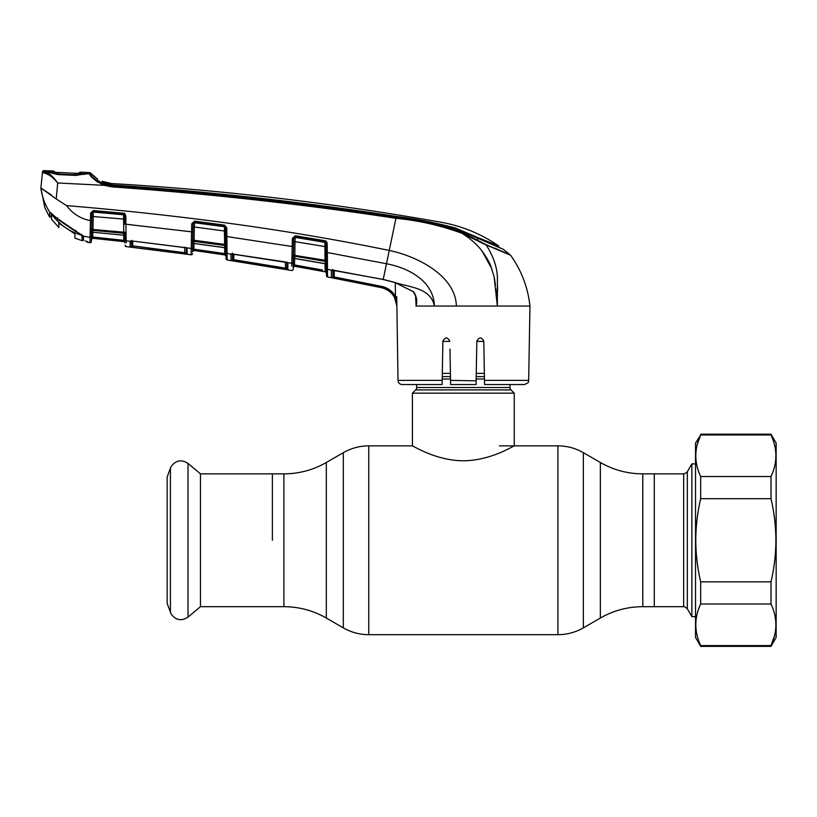 <?xml version="1.0" encoding="UTF-8"?>
<svg xmlns="http://www.w3.org/2000/svg" width="817" height="817" viewBox="0 0 817 817"><rect width="100%" height="100%" fill="white"/><g stroke="black" fill="none" stroke-linecap="round" stroke-linejoin="round"><path stroke-width="1.23" d="M272.388 540.272L272.388 473.86L272.388 540.272M642.785 473.86L683.655 473.86L683.655 606.684L654.284 606.684L654.284 473.86L654.284 606.684L642.785 606.684L642.785 473.86C627.64 473.799 613.496 470.01 600.352 462.493L583.358 452.679C575.464 448.176 566.978 445.898 557.899 445.857L499.401 445.857M510.012 384.541L510.012 387.513L416.66 387.513L416.66 384.541M510.012 387.513A3.391 3.391 0 0 0 511.003 389.913L415.669 389.913A3.391 3.391 0 0 0 416.66 387.513M511.003 389.913L514.25 393.161L514.25 445.857C514.455 445.245 491.16 460.706 463.27 460.768C435.635 460.696 412.207 445.265 412.411 445.857L368.773 445.857C359.694 445.898 351.208 448.176 343.314 452.679L343.314 627.864L326.32 618.05L326.32 462.493L343.314 452.679M415.669 389.913L412.411 393.161L412.411 445.857M514.25 393.161L412.411 393.161M484.358 373.379L476.26 373.379M450.412 373.379L442.314 373.379M483.797 341.394L476.822 341.394M449.85 341.394L442.875 341.394M200.461 473.86L200.461 606.684L188.012 617.121L188.012 463.423L200.461 473.86L283.887 473.86L283.887 606.684L200.461 606.684M170.416 612.413L170.416 468.141L167.158 477.087L167.158 603.457L171.274 614.241C175.972 620.328 181.548 621.298 188.012 617.121M683.655 473.86C683.747 474.432 684.973 473.717 687.332 471.746L691.866 463.893L691.866 616.651L695.533 616.651M697.187 444.744L700.669 434.961L695.533 443.1L695.533 637.444L700.669 646.359L771.003 646.359L771.003 645.583C777.488 631.796 777.488 617.938 771.003 604.008L700.669 604.008C694.195 617.785 694.195 631.643 700.669 645.583L700.669 646.359M771.003 646.359L776.15 637.444L776.15 443.1L771.003 434.195L771.003 434.961L700.669 434.961C694.195 448.747 694.195 462.606 700.669 476.536L700.669 498.697C697.493 512.31 695.859 526.179 695.778 540.272C695.839 554.243 697.473 568.101 700.669 581.847L700.669 604.008M700.669 476.536L771.003 476.536C777.488 462.759 777.488 448.901 771.003 434.961M771.003 476.536L771.003 498.697L700.669 498.697M700.669 581.847L771.003 581.847C774.199 568.101 775.833 554.243 775.905 540.272C775.823 526.179 774.189 512.31 771.003 498.697M774.485 635.81L771.003 645.583L700.669 645.583M771.003 581.847L771.003 604.008M187.226 254.148A1.277 1.277 -179 0 1 186.123 252.913L186.439 247.755A1.277 1.031 -57.1 0 0 186.96 247.888L187.226 254.148L130.934 247.102M131.598 240.913L131.517 245.692L131.598 240.913M131.425 240.331L131.517 245.692A1.277 1.277 -1 0 1 130.097 246.938L130.169 241.291L126.145 240.872A1.277 1.226 -1 0 1 125.011 239.677L124.919 234.316A1.277 0.837 -1 0 0 126.073 235.122L126.175 242.731M125.113 245.304L125.113 245.304A1.277 1.277 -1 0 0 126.237 246.54L125.113 245.366A1.277 1.277 -1 0 0 126.237 246.611L191.086 254.792L191.198 248.531L191.086 254.73A1.277 1.277 -179 0 0 192.536 253.495L192.536 253.556A1.277 1.277 -179 0 1 191.086 254.792M192.73 242.22L192.689 244.62A1.277 1.205 1 0 1 194.129 243.446L224.828 247.643L224.787 245.498L194.17 241.372L194.119 243.507L192.689 244.753L192.638 247.255L192.72 242.812L192.638 247.255A1.277 1.215 -179 0 1 191.198 248.429L132.497 241.035L186.439 247.755M125.175 214.156L124.562 213.605L124.603 215.882L124.552 213.186M124.919 234.183L124.96 236.399A1.277 1.215 -1 0 0 123.816 235.214L123.786 233.284L92.964 230.374L92.934 232.242L123.796 235.214M123.51 213.319A1.277 1.266 -1 0 1 124.572 214.554L123.449 214.544M124.919 234.448A1.277 1.195 -1 0 0 123.786 233.284L123.52 213.237L125.818 215.974L126.073 235.122M124.889 232.641A1.277 0.715 -1 0 0 126.053 233.325M131.7 224.838L124.746 224.144L124.603 215.882L125.818 215.974M124.603 215.882L124.603 215.923A1.277 1.185 -1 0 0 123.459 214.769L93.281 212.042L92.964 230.374A1.277 1.205 -179 0 0 91.606 231.354L91.575 231.844A1.277 0.919 -179 0 1 90.156 232.722L90.115 234.602M124.889 232.283L91.627 229.363A1.277 0.725 175.8 0 1 90.248 230.057L90.054 237.379L83.007 236.042L83.467 236.828L82.834 235.868L83.497 240.515A0.848 0.848 179.4 0 1 82.874 239.708L82.874 239.718M124.654 219.15L91.841 216.434M125.021 240.341L123.755 240.341L123.939 241.618L92.842 238.258L92.76 237.001L123.755 240.341L125.072 242.894A1.277 1.277 -1 0 0 123.939 241.648L92.842 238.298A1.277 1.277 121.4 0 0 91.443 239.544L92.842 238.258L123.939 241.648L92.842 238.258L92.76 237.001L91.484 237.001M123.663 235.265L123.755 240.341L92.76 237.001L92.842 232.294M123.449 214.299L93.291 211.613L91.902 213.257L90.595 213.074L90.34 224.889M91.586 231.037L91.494 236.184A1.277 1.226 -179 0 1 90.054 237.379L90.054 237.308A1.277 1.226 -179 0 0 91.504 236.113L91.402 241.434A1.277 1.277 -57.5 0 1 89.972 242.68L90.054 237.379M293.538 247.5L293.415 255.17L325.023 260.255L324.88 241.771L295.182 236.818L293.691 238.472L292.363 238.503L295.325 235.766L325.033 240.719L327.168 243.466L326.759 241.975M125.818 215.964L125.185 214.166M185.939 231.109L191.576 231.824L191.719 223.817L194.599 221.152L224.563 225.114L226.748 227.841L225.543 227.759L224.44 226.166L194.497 222.214L194.334 227.003L192.996 227.085M226.748 227.841L226.901 236.562L232.661 237.379M286.573 245.6L292.22 246.53L292.363 238.503M332.162 277.831L331.416 277.627A1.277 1.277 -1 0 0 332.917 276.401L333.03 270.192L332.917 276.401L334.184 276.953L333.949 278.188L381.519 287.655L331.416 277.627L331.304 270.611L331.957 270.172L327.433 269.365L327.546 276.943L327.331 252.535L326.106 252.453L326.249 260.327L325.023 260.255L325.227 261.379L294.845 256.221L294.804 258.468L325.268 263.687L325.227 261.379A1.277 1.174 -1 0 1 326.279 262.523L326.32 264.851A1.277 1.195 -1 0 0 325.268 263.687L326.33 264.984M327.556 277.004A1.277 1.277 -107.9 0 1 326.514 275.778L326.514 275.717A1.277 1.277 179 0 0 327.546 276.943L381.508 287.686C390.863 290.249 395.939 296.367 396.715 306.038L396.705 305.732M301.524 267.465L325.432 271.826L325.156 270.509L326.422 270.509L326.473 273.266M326.483 273.92L326.514 275.554M327.433 269.63A1.277 1.205 179 0 1 326.381 268.466L325.952 243.384L325.033 240.719M326.514 275.717L326.381 268.466M396.888 305.895L394.366 297.041L395.469 296.448L396.888 305.895M385.43 288.912L388.994 290.964M442.12 384.541L442.875 341.292L442.12 384.541L402.26 384.541A4.238 4.238 0 0 1 398.012 380.375L396.745 296.642M528.66 380.375C527.547 381.651 530.825 381.958 524.412 384.541L484.552 384.541L484.481 380.375L528.66 380.375L529.957 306.038L497.349 306.038L494.091 276.667L490.864 266.311C489.271 261.491 482.959 251.462 479.222 247.643C474.34 242.138 468.621 237.369 462.065 233.325C440.659 225.472 418.621 220.467 395.939 218.302L389.249 250.451C418.028 256.436 455.661 276.064 456.376 306.038L434.409 306.038C430.59 287.278 408.531 287.339 394.376 282.294L413.525 291.73C416.517 295.938 417.385 300.625 416.139 305.813L415.557 296.04M334.184 276.953L334.296 270.366L334.184 276.953L381.774 286.43C387.82 287.788 392.385 291.128 395.469 296.448L395.254 282.662M291.996 255.833A1.277 0.705 176.5 0 0 293.415 255.17L293.283 262.104A1.277 1.215 -179 0 1 291.802 263.278L292.22 246.53L226.901 236.562L226.973 245.927A1.277 0.715 179 0 1 225.849 245.233L225.696 236.481L225.839 244.467L224.624 244.385L224.389 230.997L194.334 227.003L194.099 240.28L192.771 240.351A1.277 0.715 176.7 0 1 191.372 241.035L191.576 231.824L125.961 224.236M227.003 249.093L226.942 241.822M227.055 253.219L227.024 251.013M232.181 253.75L230.925 254.281L227.055 253.301A1.277 1.215 179 0 1 225.972 252.126L225.543 227.759M293.354 257.682A1.277 0.888 -179 0 1 291.904 258.54L291.853 260.633M293.517 248.46L293.415 254.383M226.074 257.988L226.084 258.764A1.277 1.277 -109.7 0 0 227.167 260L227.055 253.454A1.277 1.215 -1 0 1 225.972 252.279L226.043 256.497M291.74 266.087L291.792 263.523A1.277 1.215 -179 0 0 293.272 262.349L293.16 269.273A1.277 1.277 -179 0 1 291.669 270.498L291.669 270.447A1.277 1.277 -179 0 0 293.16 269.212L293.323 259.632A1.277 1.205 -179 0 1 294.804 258.468L293.323 259.775M286.971 262.502A1.277 1.215 1 0 0 287.921 263.197L287.278 262.533L287.921 263.197L287.809 269.722L231.323 260.572M226.084 258.764L225.972 252.279A1.277 1.215 179 0 0 227.055 253.454L227.167 259.939A1.277 1.277 179 0 1 226.084 258.703M293.283 262.104L293.272 262.349A1.277 1.215 1 0 1 291.792 263.523M293.201 266.873L293.232 264.963L293.191 267.496L294.682 266.291L325.432 271.857L326.463 273.052A1.277 1.277 179 0 0 325.432 271.826L294.682 266.26A1.277 1.277 1 0 0 293.191 267.496M287.809 269.722A1.277 1.277 -179 0 1 286.747 268.497L285.47 268.129L285.368 261.951L285.47 268.129L286.747 268.497L286.859 262.012M232.385 253.096L232.488 259.244L232.59 253.832L232.488 259.244L233.764 259.714L233.856 253.954L233.764 259.714L285.47 268.129L285.266 269.365M497.339 305.956L497.104 301.902M497.093 301.8L496.685 297.48M496.665 297.235L495.776 288.452M495.459 285.347L494.51 278.76M491.814 268.793L482.122 251.156M468.131 237.42L462.065 233.325L486.186 244.947L510.615 255.241L486.186 244.947C493.305 256.119 497.042 266.975 497.42 277.535L497.349 306.038L456.376 306.038M503.343 249.338L455.406 228.597C435.961 223.153 416.17 219.201 396.031 216.75C301.82 202.32 207.191 191.842 112.143 185.316L112.072 185.827C207.14 192.557 301.81 203.055 396.071 217.322C418.835 219.518 440.935 224.573 462.391 232.498L486.013 244.62L510.411 255.016L503.343 249.338L498.625 247.224L498.605 245.907C481.193 233.907 462.085 226.033 441.282 222.285A2833.244 2833.244 0 0 0 112.389 183.6A31.822 31.822 0 0 1 111.439 183.529L111.439 183.529A31.822 31.822 0 0 1 102.064 181.231L102.084 182.508L103.32 183.079L112.184 184.969C207.222 191.341 301.82 201.809 395.969 216.362C416.078 218.915 435.859 222.775 455.324 227.963L477.649 237.492L477.669 239.483L477.649 237.492L498.605 245.907M529.957 306.038C527.915 287.431 521.471 270.498 510.615 255.241A1.277 1.277 0 0 0 510.411 255.016L494.734 248.113M483.358 243.395L480.927 242.108M112.389 183.6L112.184 184.969M102.033 183.049L102.064 181.231L102.084 182.508L103.32 183.427M112.143 185.316L101.512 182.702L97.356 180.189L97.325 178.78A31.822 31.822 0 0 1 90.503 173.01L90.524 174.378L90.503 173.01A1.277 1.277 0 0 0 89.615 172.581L89.635 173.96L90.524 174.378C91.422 177.064 96.069 180.383 104.464 184.336L112.072 185.827L111.96 186.879L104.055 185.326L57.721 182.977L56.199 198.909L66.524 205.588C184.091 215.402 291.659 230.363 389.249 250.451L386.482 263.748C408.163 267.792 433.674 280.844 434.409 306.038L416.006 306.038M468.376 236.225L484.92 244.457M497.635 286.89L497.482 292.026M396.071 217.322L395.939 218.302C301.677 204.046 207.028 193.578 111.96 186.879M86.704 172.479L86.694 173.541L85.856 173.766L89.635 173.96C90.35 176.952 95.16 180.741 104.055 185.326L104.464 184.336M86.694 172.438A2842.997 2842.997 0 0 1 89.615 172.581M85.53 173.071L85.53 174.174L85.53 173.071M86.694 173.541L85.53 174.174L86.694 173.541M92.74 178.116L97.386 182.017M40.85 187.869L44.864 207.763L49.663 217.128L49.827 212.267C45.027 204.883 42.035 196.805 40.87 188.033L42.545 171.784L40.87 188.033L51.573 195.089M44.731 173.081L48.172 174.521M48.54 174.736L50.378 175.9M47.733 171.989L45.19 171.887L43.995 172.938L42.453 172.581A1.277 1.266 -174 0 1 43.771 171.437L45.19 171.887C48.775 172.724 52.88 176.329 57.507 182.691C52.359 176.819 47.846 173.561 43.995 172.938M54.075 178.3L48.887 173.592M46.344 172.224L45.19 171.887M49.633 172.887L48.714 172.275L49.633 172.887M42.545 171.784A1.277 1.277 0 0 1 43.852 170.641A2842.997 2842.997 0 0 1 47.11 170.763L47.11 171.754L47.11 170.763M48.172 171.396L48.162 172.387L47.11 171.754M43.852 170.641L43.771 171.437M85.856 173.766L75.767 175.42L57.588 174.572L48.714 172.275M84.723 173.97L83.753 174.572L84.723 173.97M40.87 188.033L56.199 198.909M50.429 212.706L49.725 212.328L49.714 213.104M49.725 212.328L49.663 217.128L44.864 207.763M85.152 240.933L87.245 241.526A1.277 1.266 179 0 0 87.776 241.761L87.807 242.363L87.776 241.761L85.091 240.923M83.487 239.279L83.477 237.4M87.807 242.363L89.972 242.68L87.807 242.363A1.277 1.277 71.1 0 1 86.776 241.372M89.972 242.608A1.277 1.277 1 0 0 91.412 241.362L91.433 239.749M83.497 240.515L82.874 239.708L83.497 240.525M51.267 213.176L50.225 212.594A0.848 0.837 -68.4 0 1 49.827 212.267L57.18 218.394L83.007 236.042M91.616 229.414L91.627 228.689A1.277 0.694 -179 0 1 90.227 229.352L90.452 220.661C80.587 218.742 72.611 213.717 66.524 205.588M91.821 217.618L91.606 231.354A1.277 0.868 -172.8 0 1 90.207 231.977M91.494 236.184L91.575 231.844L91.504 236.113M57.752 217.884L57.18 218.394L57.752 217.884M75.787 230.302L75.46 230.956M81.659 234.469L82.149 235.245L81.659 234.469M91.902 213.298L91.77 220.559L90.452 220.661M91.902 213.257L90.595 213.074L93.352 210.551L123.52 213.237M91.545 233.437A1.277 1.215 -179 0 1 92.934 232.242L123.816 235.214M93.189 212.042L93.261 211.286M126.145 240.78L126.114 238.717M130.015 241.526A1.277 1.226 -1 0 0 131.241 240.944L130.22 241.25M131.517 245.692L186.123 252.913M132.875 241.076L132.64 247.316M184.683 253.883L184.754 247.204M186.378 247.714A1.277 1.215 1 0 0 187.328 248.348M130.169 241.291L132.487 240.944M191.198 248.429L191.372 241.035M193.047 223.95L192.771 239.769A1.277 0.684 -179 0 1 191.372 240.423M227.055 253.301L226.983 247.02A1.277 0.797 179 0 1 225.87 246.254L225.87 246.652A1.277 1.185 179 0 0 224.787 245.498L224.624 244.385L194.099 240.28L194.17 241.372A1.277 1.195 1 0 0 192.741 242.353L192.914 231.742L191.576 231.824M194.599 221.152L193.057 223.807A1.277 1.174 1 0 1 194.487 222.735L224.45 226.707A1.277 1.174 179 0 1 225.543 227.841M225.604 231.078L224.389 230.997L224.563 225.114M193.057 223.807L191.719 223.817M225.87 246.652L225.911 248.817A1.277 1.205 179 0 0 224.828 247.643L225.911 248.95M193.986 243.507L193.884 249.175L224.726 253.617L224.624 247.684M192.638 247.255L192.608 249.175L193.884 249.175L194.007 250.482L224.961 254.955L194.007 250.451L192.567 251.728L192.638 247.347L192.567 251.687A1.277 1.277 -179 0 1 194.007 250.451M224.961 254.955L226.043 256.15A1.277 1.277 -1 0 0 224.951 254.914L224.726 253.617L224.951 254.914M196.774 249.573L193.884 249.175M224.726 253.617L225.992 253.617L225.972 252.126M193.976 241.362L193.986 240.28M194.293 222.724L194.303 222.204M191.29 243.68L191.341 242.996A1.277 0.858 -173.6 0 0 192.741 242.353L192.72 242.812A1.277 0.899 -179 0 1 191.29 243.68L191.239 246.254M193.047 223.909L191.709 223.991M186.899 247.847L186.307 247.541M232.488 259.244A1.277 1.277 -1.1 0 1 231.027 260.48L230.925 254.281A1.277 1.215 -1 0 0 232.069 253.883L231.916 253.924A1.277 1.062 -109 0 1 231.313 253.913L291.802 263.278M286.634 262.226A1.277 0.888 -61.7 0 0 287.278 262.533M233.57 260.95L233.764 259.714M326.003 246.734L294.968 241.669L294.845 256.221A1.277 1.185 -179 0 0 293.385 257.171A1.277 0.848 -173.5 0 1 291.965 257.794M293.64 241.74L294.968 241.669L295.172 237.379L324.89 242.353A1.277 1.164 -1 0 1 325.952 243.476L325.912 241.056M293.405 255.21L293.415 254.557A1.277 0.674 -179 0 1 291.996 255.2M293.691 238.574L292.363 238.605M295.325 235.766L295.172 237.379A1.277 1.174 -179 0 0 293.691 238.472L293.558 246.448L292.22 246.53M326.249 260.327L326.279 262.523M294.947 237.359L294.957 236.807M293.374 257.232L293.232 264.963L294.508 264.963L294.682 266.26L294.508 264.963L322.511 270.018M293.691 238.472L293.64 241.679M294.62 258.519L294.508 264.963M325.156 270.509L325.033 263.717M325.952 243.384L327.168 243.466L327.433 269.365A1.277 1.205 179 0 1 326.381 268.201M327.331 252.535L386.482 263.748L383.224 279.424L394.376 282.294L413.616 291.802M332.723 270.09A1.277 0.94 79.4 0 1 332.417 270.233L332.417 270.233A1.277 0.94 79.4 0 1 331.957 270.172L383.234 279.424M413.525 291.73L413.382 291.986C415.618 295.529 416.517 298.164 416.088 299.88L416.057 305.772M331.304 270.611A1.277 1.215 -1 0 0 332.488 270.223M332.335 270.253L332.805 269.436L332.917 276.401M394.366 297.041C391.466 292.057 387.187 288.932 381.519 287.655L381.508 287.686M488.403 306.038L497.349 306.038M466.078 306.038L470.275 306.038M484.481 380.375L483.797 341.292C481.499 336.849 479.171 336.849 476.822 341.292L476.066 384.541L450.606 384.541L449.983 349.114M476.127 380.824L450.535 380.375M449.85 341.292C447.502 336.849 445.173 336.849 442.875 341.292M74.939 233.938L74.868 238.094L74.939 233.938L58.783 223.082L58.865 227.565L58.783 223.082L60.039 223.991M74.868 238.094L82.343 240.719L82.864 239.177M75.797 231.242L81.782 235.286L82.343 240.719M81.782 235.286C69.435 231.66 59.416 224.665 51.726 214.268L57.762 219.119M51.491 213.441L51.726 214.268M51.573 214.32L51.573 219.201L58.865 227.565M82.343 236.113L82.343 235.408L82.343 236.113M83.15 237.91L82.343 240.106L82.854 237.808M82.343 240.127L82.762 237.767M79.035 173.796L79.106 172.765L79.035 173.796L80.199 173.163L76.553 173.286L85.336 173.735L75.705 174.848L57.588 174.001L48.132 171.999L74.521 173.224L59.018 172.499L59.038 173.133L59.018 172.499L57.884 172.438M78.8 173.286L80.27 172.132L80.199 173.163L80.27 172.132A2842.997 2842.997 0 0 1 86.255 172.418L86.265 172.499M85.336 173.735L86.245 173.521L86.255 172.418M76.553 173.286L76.104 173.919L76.553 173.286L74.521 173.224L76.298 173.286M74.51 173.858L74.521 173.224L59.018 172.499M56.853 172.367L57.261 173L53.554 171.938L53.524 170.998L54.096 172.091M53.524 170.998A2842.997 2842.997 0 0 0 47.468 170.773L48.132 171.999M54.913 172.193L54.586 171.631L54.606 172.571M47.468 170.773L47.457 171.764M75.797 231.62L57.762 219.405M51.573 218.578L51.573 219.201M642.785 606.684C627.64 606.745 613.496 610.534 600.352 618.05L600.352 462.493M600.352 618.05L583.358 627.864L583.358 452.679M583.358 627.864C575.464 632.368 566.978 634.646 557.899 634.686L557.899 445.857M557.899 634.686L368.773 634.686L368.773 445.857M484.41 376.627L476.199 376.627M450.463 376.627L442.252 376.627M484.45 379.027L476.158 379.027M450.504 379.027L442.211 379.027M687.332 471.746L687.332 608.798L691.866 616.651M125.072 242.853A1.277 1.277 -1 0 0 123.939 241.618M92.842 238.258A1.277 1.277 1 0 0 91.443 239.504M227.167 260L291.669 270.498M455.324 228.566L455.324 227.963M97.356 180.138L97.346 179.474M97.335 178.913L90.503 173.01L97.335 178.913M462.391 232.498L462.065 233.325M89.635 173.96L90.524 174.378M49.663 217.128L51.236 216.699M81.823 235.122L57.119 218.466L50.787 212.849M91.902 213.094A1.277 1.195 -179 0 1 93.281 212.042L93.352 210.551M226.901 236.562L225.696 236.481M192.638 247.347L192.638 247.347A1.277 1.215 -179 0 1 191.198 248.531M381.519 287.655L381.774 286.43M398.012 380.375L442.191 380.375M326.32 618.05C313.166 610.534 299.022 606.745 283.887 606.684M326.32 462.493C313.166 470.01 299.022 473.799 283.887 473.86M368.773 634.686C359.694 634.646 351.208 632.368 343.314 627.864M170.416 468.141L171.274 466.303C175.972 460.216 181.548 459.256 188.012 463.423M683.655 606.684C683.747 606.112 684.973 606.827 687.332 608.798M691.866 463.893L695.533 463.893M700.669 434.195L771.003 434.195M126.237 246.611L153.422 249.859L126.237 246.611M92.842 238.298L91.443 239.544M333.765 270.264L383.214 279.516L394.356 282.386M285.276 261.94L231.916 253.924M102.064 181.231L111.439 183.529L102.064 181.231M49.173 172.346L57.629 174.348L75.777 175.195L84.376 173.97M54.249 173.868L52.308 173.337M51.246 215.004L51.236 216.045M87.225 241.495L85.152 240.944M92.934 232.304L91.545 233.55M194.119 243.517L224.818 247.714M325.268 263.758L294.804 258.54M332.417 270.233L333.785 270.274M79.729 173.224L76.512 173.286L79.76 173.214"/></g></svg>
